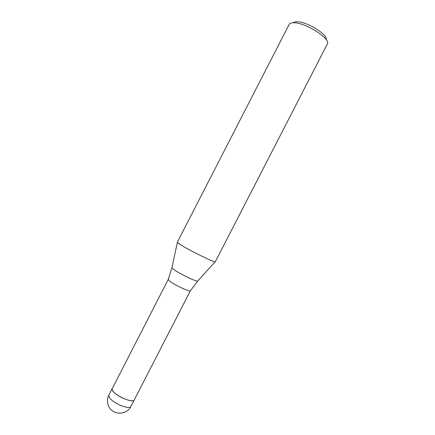<?xml version="1.0" encoding="UTF-8"?>
<svg xmlns="http://www.w3.org/2000/svg" width="435" height="435" viewBox="0 0 435 435"><rect width="100%" height="100%" fill="white"/><g stroke="black" fill="none" stroke-linecap="round" stroke-linejoin="round"><path stroke-width="0.65" d="M190.372 290.792L190.323 290.863C189.883 292.124 175.191 285.273 170.052 281.385L168.242 279.417M134.317 399.798L134.306 399.825C133.289 403.185 117.836 397.193 113.41 391.652C112.257 390.287 111.86 389.233 112.225 388.471L112.235 388.45M197.865 280.874L215.162 261.788C213.895 262.43 189.502 250.44 180.699 244.807C178.361 243.339 177.246 242.469 177.35 242.197L289.172 24.404C289.857 23.142 291.695 22.609 294.696 22.816C306.914 23.272 331.171 39.199 327.327 44.017L327.272 44.109M327.327 44.017L215.33 261.718C215.852 263.354 190.024 250.772 180.699 244.807L177.388 242.377L171.945 267.552M326.245 39.688C328.072 34.925 307.964 22.152 297.855 21.788C295.615 21.636 294.103 21.962 293.32 22.767M130.913 406.421C129.837 409.9 114.356 403.963 109.979 398.324L108.696 395.529L108.832 395.078C107.01 398.851 106.988 402.641 108.761 406.442C112.785 415.387 126.846 415.294 130.913 406.421L134.306 399.825C132.882 404.229 110.952 393.474 112.094 388.917L168.225 279.444M190.323 290.863L197.686 281.07C196.441 281.847 179.938 273.947 174.076 269.738L171.885 267.813L168.209 279.498M134.306 399.825L190.361 290.814M108.832 395.078L112.225 388.471"/></g></svg>
